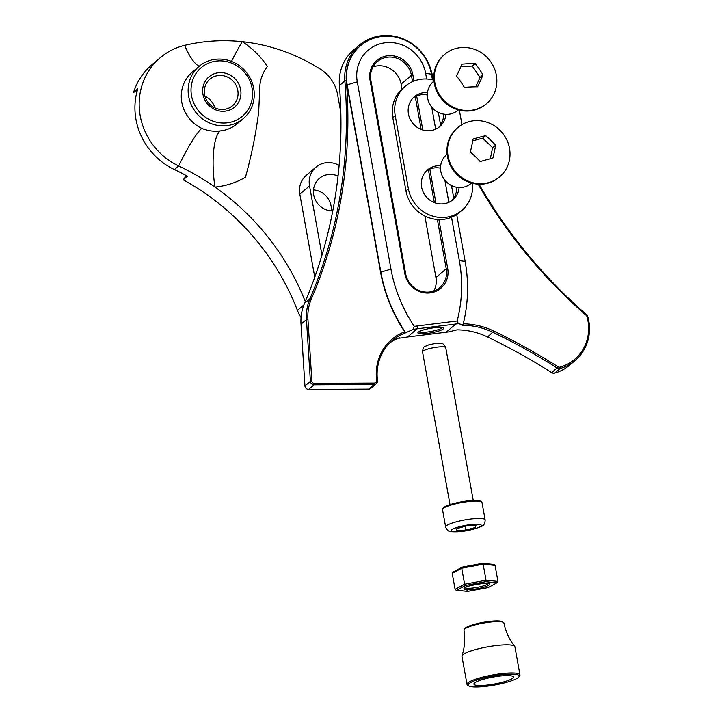 <?xml version="1.0" encoding="UTF-8"?>
<svg xmlns="http://www.w3.org/2000/svg" width="722" height="722" viewBox="0 0 722 722"><rect width="100%" height="100%" fill="white"/><g stroke="black" fill="none" stroke-linecap="round" stroke-linejoin="round"><path stroke-width="1.08" d="M478.172 184.164A480.653 452.523 49.7 0 0 586.219 315.361A2.401 2.256 -130.3 0 1 586.995 316.588A43.753 41.19 -130.3 0 1 560.01 367.128A2.401 2.256 -130.3 0 1 558.115 366.83A600.514 565.371 49.7 0 0 493.812 331.073A73.121 68.834 49.7 0 0 477.756 325.505A73.121 68.834 49.7 0 0 463.226 323.817M433.85 79.871A479.453 451.394 -130.3 0 1 431.016 70.178A45.549 42.887 49.7 0 0 359.276 45.179A45.549 42.887 49.7 0 0 344.854 80.936A479.453 451.394 -130.3 0 1 310.009 298.61A47.95 45.143 49.7 0 0 306.471 319.548L310.397 381.306A3.592 3.384 49.7 0 0 314.088 384.799L374.195 384.51A3.592 3.384 49.7 0 0 377.435 380.981L377.2 377.254A47.95 45.143 -130.3 0 1 392.443 340.459A47.95 45.143 -130.3 0 1 405.024 333.068L412.813 329.566A47.95 45.143 -130.3 0 1 417.199 328.79L458.416 323.709L462.992 324.747L462.414 325.243A71.92 67.706 -130.3 0 1 477.269 326.904A71.92 67.706 -130.3 0 1 493.063 332.382A599.323 564.243 -130.3 0 1 557.231 368.076A3.592 3.384 49.7 0 0 560.073 368.518A44.944 42.318 49.7 0 0 575.127 360.522A44.944 42.318 49.7 0 0 587.798 316.588A3.592 3.384 49.7 0 0 586.634 314.756A479.453 451.394 -130.3 0 1 479.038 184.2M405.024 333.068L404.645 331.786A49.141 46.271 49.7 0 0 376.352 377.001L376.586 380.729A2.401 2.256 -130.3 0 1 374.429 383.075L314.323 383.373A2.401 2.256 -130.3 0 1 311.859 381.045L307.933 319.286A46.749 44.015 -130.3 0 1 311.39 298.872A480.653 452.523 49.7 0 0 346.316 80.647A44.349 41.75 -130.3 0 1 360.359 45.838A44.349 41.75 -130.3 0 1 360.495 45.721M413.977 81.026L412.876 74.935A22.535 21.218 49.7 0 0 394.898 56.145A22.535 21.218 49.7 0 0 370.043 80.286L404.843 273.737A22.535 21.218 49.7 0 0 430.195 292.888A22.535 21.218 49.7 0 0 447.685 268.385L438.904 219.569M437.37 219.488L446.241 268.792A21.335 20.09 -130.3 0 1 439.752 287.6A21.335 20.09 -130.3 0 1 422.695 291.652A21.335 20.09 -130.3 0 1 405.674 273.855L370.873 80.404A21.335 20.09 -130.3 0 1 377.353 61.596A21.335 20.09 -130.3 0 1 394.411 57.543A21.335 20.09 -130.3 0 1 411.432 75.341L412.56 81.613M432.469 79.808L431.458 74.176A44.349 41.75 49.7 0 0 396.08 37.183A44.349 41.75 49.7 0 0 360.63 45.603A44.349 41.75 49.7 0 0 347.147 84.7L380.837 271.968A152.225 143.317 49.7 0 0 405.602 332.58M389.817 342.878A47.95 45.143 -130.3 0 1 399.573 337.688L398.995 338.176L403.12 337.779A47.95 45.143 -130.3 0 1 407.515 337.003L448.759 331.894L456.963 329.864A71.92 67.706 -130.3 0 1 471.818 331.524A71.92 67.706 -130.3 0 1 487.612 337.003A599.323 564.243 -130.3 0 1 551.779 372.696A3.592 3.384 49.7 0 0 554.622 373.139A44.944 42.318 49.7 0 0 569.676 365.142L575.127 360.522M359.276 45.179L353.825 49.8A45.549 42.887 49.7 0 0 339.403 85.557A479.453 451.394 -130.3 0 1 304.558 303.231A47.95 45.143 49.7 0 0 301.02 324.169L304.946 385.927A3.592 3.384 49.7 0 0 308.637 389.42L368.743 389.131A3.592 3.384 49.7 0 0 370.846 388.364L376.297 383.743M373.003 66.911A21.335 20.09 -130.3 0 1 384.104 66.28A21.335 20.09 -130.3 0 1 401.125 84.077L402.019 89.023M418.336 332.147A12.996 2.292 -10.2 0 1 431.016 328.221A12.996 2.292 -10.2 0 1 443.2 327.941A12.996 2.292 -10.2 0 1 443.037 329.07A12.996 2.292 -10.2 0 1 428.065 333.347A12.996 2.292 -10.2 0 1 418.029 332.472A12.996 2.292 -10.2 0 1 418.336 332.147M418.95 331.723A11.796 2.085 169.8 0 0 429.68 331.696A11.796 2.085 169.8 0 0 441.693 328.05A11.796 2.085 169.8 0 0 442.072 327.562M424.87 216.022L435.935 277.519A21.335 20.09 -130.3 0 1 433.796 291.02M415.258 96.595L421.17 129.446M428.417 169.751L434.328 202.593M431.621 75.07A480.653 452.523 49.7 0 0 433.074 79.952M435.944 203.153L429.825 169.101M422.785 129.996L416.657 95.945M451.53 217.268L459.336 260.606A143.84 135.42 -130.3 0 1 457.143 320.983L417.397 325.947A50.341 47.399 49.7 0 0 414.374 326.425A143.84 135.42 -130.3 0 1 390.972 269.144L357.282 81.875A35.956 33.853 -130.3 0 1 385.196 42.778A35.956 33.853 -130.3 0 1 425.637 73.346L426.657 79.005M431.702 107.064L435.682 129.175M444.869 180.211L448.849 202.322M404.645 331.786A152.225 143.317 -130.3 0 1 380.575 272.194L346.876 84.934A44.349 41.75 -130.3 0 1 346.316 80.647L344.854 80.936L339.403 85.557M462.992 324.747A152.225 143.317 49.7 0 0 465.148 261.445L456.71 214.515M453.75 198.099L451.494 185.563M440.591 124.951L438.335 112.406M458.416 323.709L457.143 320.983M414.374 326.425L412.813 329.566M231.536 61.424A47.192 4.919 122.7 0 1 242.222 41.677A179.796 169.273 49.7 0 0 184.661 45.36A65.928 62.065 49.7 0 0 160.257 57.697A65.928 62.065 49.7 0 0 139.229 101.423A65.928 62.065 49.7 0 0 178.677 165.961A239.731 225.697 -130.3 0 1 214.966 187.088A239.731 225.697 -130.3 0 1 305.271 301.561M240.94 93.932A19.819 18.664 -130.3 0 1 220.986 111.197A19.819 18.664 -130.3 0 1 202.674 89.97A19.819 18.664 -130.3 0 1 222.629 72.705A19.819 18.664 -130.3 0 1 240.94 93.932M204.344 90.728A17.463 16.435 49.7 0 0 214.01 107.425A17.463 16.435 49.7 0 0 232.484 105.782A17.463 16.435 49.7 0 0 238.061 94.203A17.463 16.435 49.7 0 0 228.396 77.507A17.463 16.435 49.7 0 0 209.912 79.149A17.463 16.435 49.7 0 0 204.344 90.728M252.565 95.133A31.849 29.99 49.7 0 0 223.125 61.027A31.849 29.99 49.7 0 0 191.05 88.77A31.849 29.99 49.7 0 0 220.49 122.875A31.849 29.99 49.7 0 0 252.565 95.133M188.171 89.05A34.214 32.21 -130.3 0 1 199.082 66.361A34.214 32.21 -130.3 0 1 235.291 63.157A34.214 32.21 -130.3 0 1 254.234 95.882A34.214 32.21 -130.3 0 1 243.323 118.57A34.214 32.21 -130.3 0 1 207.106 121.774A34.214 32.21 -130.3 0 1 188.171 89.05M313.483 189.895A18.7 17.608 -130.3 0 1 331.326 209.967A18.7 17.608 -130.3 0 1 331.263 210.878M332.761 210.923A18.7 17.608 -130.3 0 1 313.429 190.807A18.7 17.608 -130.3 0 1 319.386 178.406A18.7 17.608 -130.3 0 1 338.049 176.096M339.123 165.401A21.335 20.09 49.7 0 0 316.01 167.107A21.335 20.09 49.7 0 0 309.206 181.258A21.335 20.09 49.7 0 0 309.53 185.915L321.976 255.128M316.01 167.107L306.308 175.338A21.335 20.09 49.7 0 0 299.504 189.489A21.335 20.09 49.7 0 0 299.82 194.146L314.765 277.203M186.538 175.708A59.935 56.424 49.7 0 0 183.217 179.814A239.731 225.697 -130.3 0 1 297.419 310.397A35.956 33.853 49.7 0 0 301.065 317.5M340.829 112.578L337.562 94.456A35.956 33.853 49.7 0 0 320.649 69.357A179.796 169.273 49.7 0 0 242.222 41.677A81.406 76.64 -130.3 0 1 267.375 66.46C262.176 73.373 259.622 81.017 259.721 89.393L258.684 111.919C255.913 133.76 251.5 155.537 245.453 177.233A81.406 76.64 -130.3 0 1 214.966 187.088A47.192 13.321 -95.5 0 1 220.093 130.953A34.214 32.21 49.7 0 0 237.132 123.814L243.323 118.57M160.257 57.697L151.755 64.899A65.928 62.065 49.7 0 0 133.561 92.425L137.27 90.629M183.217 179.814L187.467 176.213A239.731 225.697 49.7 0 0 174.435 169.562A65.928 62.065 -130.3 0 1 137.812 88.824L133.561 92.425M204.994 96.225A17.463 16.435 -130.3 0 1 214.831 107.84M199.082 66.361L192.223 72.182A34.214 32.21 49.7 0 0 181.303 94.871A34.214 32.21 49.7 0 0 201.781 128.363C207.665 130.862 213.766 131.729 220.093 130.953M440.51 168.154A19.584 18.438 49.7 0 0 434.391 167.91A19.584 18.438 49.7 0 0 426.404 170.961M440.655 165.771A19.584 18.438 49.7 0 0 436.819 165.852A19.584 18.438 49.7 0 0 427.568 169.878A19.584 18.438 49.7 0 0 423.245 192.223A19.584 18.438 49.7 0 0 443.642 203.794A19.584 18.438 49.7 0 0 452.893 199.759A19.584 18.438 49.7 0 0 459.093 187.53M427.352 95.006A19.584 18.438 49.7 0 0 421.224 94.753A19.584 18.438 49.7 0 0 413.237 97.813M427.487 92.624A19.584 18.438 49.7 0 0 423.652 92.696A19.584 18.438 49.7 0 0 414.41 96.73A19.584 18.438 49.7 0 0 410.087 119.067A19.584 18.438 49.7 0 0 430.483 130.637A19.584 18.438 49.7 0 0 439.734 126.612A19.584 18.438 49.7 0 0 445.925 114.374M433.868 80.16A33.501 31.542 49.7 0 0 421.224 79.212A33.501 31.542 49.7 0 0 405.403 86.108A33.501 31.542 49.7 0 0 395.223 115.646L408.381 188.794A33.501 31.542 49.7 0 0 429.789 215.093A33.501 31.542 49.7 0 0 461.89 210.382A33.501 31.542 49.7 0 0 472.423 183.28M405.403 86.108L402.975 88.165A33.501 31.542 49.7 0 0 392.795 117.704L405.954 190.852A33.501 31.542 49.7 0 0 427.361 217.151A33.501 31.542 49.7 0 0 459.463 212.439L461.89 210.382M461.963 124.608L459.354 110.15M438.471 127.586A19.584 18.438 49.7 0 0 443.552 114.121M451.629 200.734A19.584 18.438 49.7 0 0 456.71 187.278M470.798 150.068A35.152 6.976 105.3 0 1 470.311 152.017A35.152 11.787 43.3 0 1 480.202 161.566A35.152 4.801 -17.6 0 1 492.846 158.163A35.152 6.976 -74.7 0 0 495.283 147.017A35.152 6.976 -74.7 0 0 495.59 145.212A35.152 11.787 -136.7 0 0 485.698 135.664A35.152 4.801 162.4 0 0 473.063 139.066A35.152 6.976 105.3 0 1 470.798 150.068M484.417 183.469A32.328 30.432 -130.3 0 1 448.055 155.988A32.328 30.432 -130.3 0 1 457.883 127.496A32.328 30.432 -130.3 0 1 473.145 120.836A32.328 30.432 -130.3 0 1 509.506 148.317A32.328 30.432 -130.3 0 1 499.678 176.818A32.328 30.432 -130.3 0 1 484.417 183.469M457.883 127.496L457.27 128.011A32.328 30.432 49.7 0 0 450.14 164.887A32.328 30.432 49.7 0 0 483.803 183.984A32.328 30.432 49.7 0 0 499.073 177.332L499.678 176.818M447.117 154.237L446.548 154.725A18.88 17.77 49.7 0 0 442.387 176.258A18.88 17.77 49.7 0 0 462.044 187.413A18.88 17.77 49.7 0 0 470.961 183.523L471.529 183.045M490.283 158.786L492.63 147.721L482.738 138.173L472.748 140.862M492.63 147.721L495.59 145.212M482.738 138.173L485.698 135.664M463.316 85.665A35.152 11.787 56.2 0 1 464.363 87.371A35.152 6.985 -5.8 0 1 477.585 86.793A35.152 4.801 -62.9 0 0 483.018 74.88A35.152 11.787 -123.8 0 0 476.439 65.115A35.152 11.787 -123.8 0 0 475.22 63.554A35.152 6.985 174.2 0 0 461.999 64.141A35.152 4.801 117.1 0 1 456.566 76.045A35.152 11.787 56.2 0 1 463.316 85.665M492.169 97.181A32.328 30.432 -130.3 0 1 486.52 103.661A32.328 30.432 -130.3 0 1 449.156 104.78A32.328 30.432 -130.3 0 1 439.066 60.819A32.328 30.432 -130.3 0 1 444.716 54.34A32.328 30.432 -130.3 0 1 482.07 53.22A32.328 30.432 -130.3 0 1 492.169 97.181M444.716 54.34L444.111 54.854A32.328 30.432 49.7 0 0 438.462 61.334A32.328 30.432 49.7 0 0 444.969 102.47A32.328 30.432 49.7 0 0 485.906 104.176L486.52 103.661M433.958 81.09L433.39 81.568A18.88 17.77 49.7 0 0 430.086 85.349A18.88 17.77 49.7 0 0 433.895 109.374A18.88 17.77 49.7 0 0 457.793 110.376L458.362 109.888M475.762 86.802L480.058 77.389L472.26 66.063L460.961 66.559M480.058 77.389L483.018 74.88M472.26 66.063L475.22 63.554M442.721 508.929L443.479 507.873A19.115 3.375 -10.2 0 1 458.93 502.313A19.115 3.375 -10.2 0 1 478.731 500.644A19.115 3.375 -10.2 0 1 480.491 501.221L481.565 501.934A20.054 3.547 169.8 0 0 479.715 501.339A20.054 3.547 169.8 0 0 458.939 503.09A20.054 3.547 169.8 0 0 442.721 508.929A20.054 3.547 169.8 0 0 442.514 509.606L445.645 526.979A20.054 3.547 -10.2 0 1 460.329 520.833A20.054 3.547 -10.2 0 1 482.847 518.712A20.054 3.547 -10.2 0 1 485.121 519.876L481.998 502.503A20.054 3.547 169.8 0 0 481.565 501.934M475.933 525.372L466.62 525.923L456.891 528.558L456.475 530.634L465.789 530.074L475.518 527.448L475.933 525.372M475.148 525.417L475.518 527.448M465.112 526.329L465.789 530.074M482.35 563.386L483.144 564.207L461.728 568.187L452.225 573.349L455.104 589.351L464.607 584.188L486.023 580.208L485.635 581.67L465.564 585.407L464.607 584.188L461.728 568.187L462.27 567.122L482.549 563.341L493.956 564.469L495.066 565.38L497.945 581.381L496.808 582.771L485.635 581.67M495.066 565.38L483.144 564.207L486.023 580.208L497.945 581.381M488.027 587.609L497.268 582.609L488.027 587.609L467.712 591.381L456.214 590.262L455.104 589.351M465.564 585.407L456.656 590.244L467.712 591.381M487.901 587.609L467.82 591.345L467.026 590.524M452.902 572.122L462.27 567.122M452.225 573.349L453.362 571.959M492.53 685.413A25.956 4.585 169.8 0 0 518.928 676.857A25.956 4.585 169.8 0 0 494.778 675.72A25.956 4.585 169.8 0 0 468.668 685.9A25.956 4.585 169.8 0 0 492.53 685.413M468.668 685.9L467.594 685.178A26.895 4.747 -10.2 0 1 467.017 684.42A26.895 4.747 -10.2 0 1 494.651 674.628A26.895 4.747 -10.2 0 1 519.966 674.889A26.895 4.747 -10.2 0 1 519.687 675.81L518.928 676.857M464.183 629.539L464.941 628.483A19.35 3.42 -10.2 0 1 484.615 622.102A19.35 3.42 -10.2 0 1 502.413 621.741L503.487 622.463A20.297 3.583 169.8 0 0 484.823 622.842A20.297 3.583 169.8 0 0 464.183 629.539A20.297 3.583 169.8 0 0 463.966 630.216C465.347 638.997 464.688 647.535 461.999 655.838A26.895 4.747 -10.2 0 1 489.588 646.515A26.895 4.747 -10.2 0 1 514.705 646.352A26.895 4.747 -10.2 0 1 514.903 646.777L519.966 674.889M514.705 646.352C509.281 639.511 505.689 631.732 503.929 623.032A20.297 3.583 169.8 0 0 503.487 622.463M492.792 684.312A20.054 3.547 -10.2 0 1 473.912 684.122A20.054 3.547 -10.2 0 1 494.516 676.821A20.054 3.547 -10.2 0 1 513.396 677.019A20.054 3.547 -10.2 0 1 492.792 684.312M467.017 684.42L461.954 656.307A26.895 4.747 -10.2 0 1 461.999 655.838M560.01 367.128L560.073 368.518L554.622 373.139M314.323 383.373L314.088 384.799L308.637 389.42M370.043 80.286L370.873 80.404M435.935 277.519L446.241 268.792L447.685 268.385M304.946 385.927L310.397 381.306L311.859 381.045M551.779 372.696L558.115 366.83M368.743 389.131L374.195 384.51L374.429 383.075M487.612 337.003L493.812 331.073M304.558 303.231L310.009 298.61L311.39 298.872M301.02 324.169L306.471 319.548L307.933 319.286M407.515 337.003L417.199 328.79L417.397 325.947M446.178 332.174L455.862 323.961M401.125 84.077L411.432 75.341L412.876 74.935M380.575 272.194L390.972 269.144M346.876 84.934L357.282 81.875M465.148 261.445L459.336 260.606M431.458 74.176L425.637 73.346M404.843 273.737L405.674 273.855M376.352 377.001L377.2 377.254M376.586 380.729L377.435 380.981M430.547 70.178L431.016 70.178M586.219 315.361L586.634 314.756M586.995 316.588L587.798 316.588M184.661 45.36A47.192 14.368 -103.5 0 0 199.2 66.271M309.53 185.915L299.82 194.146M297.419 310.397L303.881 304.919M174.435 169.562L178.677 165.961A47.192 6.895 115.4 0 1 201.781 128.363M395.223 115.646L392.795 117.704M408.381 188.794L405.954 190.852M479.552 524.389A15.333 2.708 169.8 0 0 459.147 526.798A15.333 2.708 169.8 0 0 452.847 531.609A15.333 2.708 169.8 0 0 473.253 529.208A15.333 2.708 169.8 0 0 479.552 524.389M444.4 346.939A11.796 2.085 169.8 0 0 431.151 348.185A11.796 2.085 169.8 0 0 422.514 351.804C423.453 345.432 424.13 347.201 428.724 344.863C435.14 343.347 439.256 342.86 441.079 343.392C442.171 342.724 443.723 344.132 445.736 347.625A11.796 2.085 169.8 0 0 444.4 346.939M463.975 588.881A12.978 2.292 -10.2 0 1 475.897 584.333A12.978 2.292 -10.2 0 1 489.48 584.134A12.978 2.292 -10.2 0 1 477.558 588.683A12.978 2.292 -10.2 0 1 463.975 588.881M465.067 587.717A11.796 2.085 169.8 0 0 476.89 587.419A11.796 2.085 169.8 0 0 488.081 583.575M445.645 526.979C446.837 530.183 448.696 531.753 451.232 531.69C460.528 532.322 470.302 530.67 480.563 526.753C483.668 525.869 485.184 523.576 485.121 519.876M422.514 351.804L450.005 504.615M445.736 347.625L473.235 500.436M464.914 587.455L464.842 587.907C461.638 586.679 491.059 581.427 488.361 583.683L488.171 583.412M482.458 563.35L462.143 567.122"/></g></svg>
